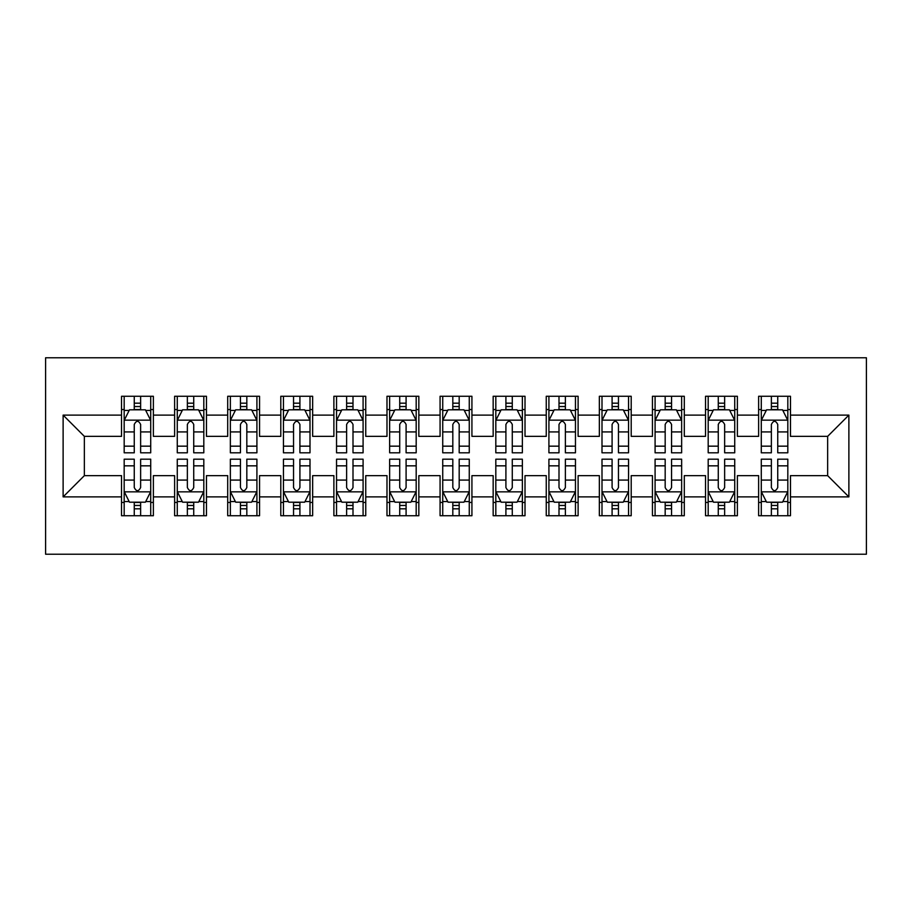 <?xml version="1.0" encoding="UTF-8"?>
<svg xmlns="http://www.w3.org/2000/svg" width="912" height="912" viewBox="0 0 912 912"><rect width="100%" height="100%" fill="white"/><g stroke="black" fill="none" stroke-linecap="round" stroke-linejoin="round"><path stroke-width="1.37" d="M45.6 554.222L866.4 554.222L866.4 357.778L45.6 357.778L45.6 554.222M63.122 496.88L63.122 415.12L121.524 415.12L121.524 436.358L84.36 436.358L84.36 475.642L63.122 496.88L121.524 496.88L121.524 515.725L153.376 515.725L153.376 496.88L174.614 496.88L174.614 515.725L206.465 515.725L206.465 496.88L227.704 496.88L227.704 515.725L259.555 515.725L259.555 496.88L280.793 496.88L280.793 515.725L312.656 515.725L312.656 496.88L333.883 496.88L333.883 515.725L365.746 515.725L365.746 496.88L386.984 496.88L386.984 515.725L418.836 515.725L418.836 496.88L440.074 496.88L440.074 515.725L471.926 515.725L471.926 496.88L493.164 496.88L493.164 515.725L525.016 515.725L525.016 496.88L546.254 496.88L546.254 515.725L578.117 515.725L578.117 496.88L599.344 496.88L599.344 515.725L631.207 515.725L631.207 496.88L652.445 496.88L652.445 515.725L684.296 515.725L684.296 496.88L705.535 496.88L705.535 515.725L737.386 515.725L737.386 496.88L758.624 496.88L758.624 515.725L790.476 515.725L790.476 475.642L827.64 475.642L827.64 436.358L790.476 436.358L790.476 415.12L848.878 415.12L848.878 496.88L790.476 496.88M790.476 415.12L790.476 396.275L758.624 396.275L758.624 415.12L737.386 415.12L737.386 396.275L705.535 396.275L705.535 415.12L684.296 415.12L684.296 396.275L652.445 396.275L652.445 415.12L631.207 415.12L631.207 396.275L599.344 396.275L599.344 415.12L578.117 415.12L578.117 396.275L546.254 396.275L546.254 415.12L525.016 415.12L525.016 396.275L493.164 396.275L493.164 415.12L471.926 415.12L471.926 396.275L440.074 396.275L440.074 415.12L418.836 415.12L418.836 396.275L386.984 396.275L386.984 415.12L365.746 415.12L365.746 396.275L333.883 396.275L333.883 415.12L312.656 415.12L312.656 396.275L280.793 396.275L280.793 415.12L259.555 415.12L259.555 396.275L227.704 396.275L227.704 415.12L206.465 415.12L206.465 396.275L174.614 396.275L174.614 415.12L153.376 415.12L153.376 396.275L121.524 396.275L121.524 415.12M737.386 496.88L737.386 475.642L758.624 475.642L758.624 496.88M848.878 415.12L827.64 436.358M684.296 496.88L684.296 475.642L705.535 475.642L705.535 496.88M758.624 415.12L758.624 436.358L737.386 436.358L737.386 415.12M631.207 496.88L631.207 475.642L652.445 475.642L652.445 496.88M705.535 415.12L705.535 436.358L684.296 436.358L684.296 415.12M578.117 496.88L578.117 475.642L599.344 475.642L599.344 496.88M652.445 415.12L652.445 436.358L631.207 436.358L631.207 415.12M525.016 496.88L525.016 475.642L546.254 475.642L546.254 496.88M599.344 415.12L599.344 436.358L578.117 436.358L578.117 415.12M471.926 496.88L471.926 475.642L493.164 475.642L493.164 496.88M546.254 415.12L546.254 436.358L525.016 436.358L525.016 415.12M418.836 496.88L418.836 475.642L440.074 475.642L440.074 496.88M493.164 415.12L493.164 436.358L471.926 436.358L471.926 415.12M365.746 496.88L365.746 475.642L386.984 475.642L386.984 496.88M440.074 415.12L440.074 436.358L418.836 436.358L418.836 415.12M312.656 496.88L312.656 475.642L333.883 475.642L333.883 496.88M386.984 415.12L386.984 436.358L365.746 436.358L365.746 415.12M259.555 496.88L259.555 475.642L280.793 475.642L280.793 496.88M333.883 415.12L333.883 436.358L312.656 436.358L312.656 415.12M206.465 496.88L206.465 475.642L227.704 475.642L227.704 496.88M280.793 415.12L280.793 436.358L259.555 436.358L259.555 415.12M153.376 496.88L153.376 475.642L174.614 475.642L174.614 496.88M227.704 415.12L227.704 436.358L206.465 436.358L206.465 415.12M84.36 475.642L121.524 475.642L121.524 496.88M174.614 415.12L174.614 436.358L153.376 436.358L153.376 415.12M758.624 409.545L761.281 409.545M787.82 409.545L790.476 409.545M705.535 409.545L708.191 409.545M734.73 409.545L737.386 409.545M652.445 409.545L655.09 409.545M681.64 409.545L684.296 409.545M599.344 409.545L602 409.545M628.55 409.545L631.207 409.545M546.254 409.545L548.91 409.545M575.461 409.545L578.117 409.545M493.164 409.545L495.82 409.545M522.359 409.545L525.016 409.545M440.074 409.545L442.73 409.545M469.27 409.545L471.926 409.545M386.984 409.545L389.641 409.545M416.18 409.545L418.836 409.545M333.883 409.545L336.539 409.545M363.09 409.545L365.746 409.545M280.793 409.545L283.45 409.545M310 409.545L312.656 409.545M227.704 409.545L230.36 409.545M256.91 409.545L259.555 409.545M174.614 409.545L177.27 409.545M203.809 409.545L206.465 409.545M121.524 409.545L124.18 409.545M150.719 409.545L153.376 409.545M121.524 502.455L124.18 502.455M150.719 502.455L153.376 502.455M174.614 502.455L177.27 502.455M203.809 502.455L206.465 502.455M227.704 502.455L230.36 502.455M256.91 502.455L259.555 502.455M280.793 502.455L283.45 502.455M310 502.455L312.656 502.455M333.883 502.455L336.539 502.455M363.09 502.455L365.746 502.455M386.984 502.455L389.641 502.455M416.18 502.455L418.836 502.455M440.074 502.455L442.73 502.455M469.27 502.455L471.926 502.455M493.164 502.455L495.82 502.455M522.359 502.455L525.016 502.455M546.254 502.455L548.91 502.455M575.461 502.455L578.117 502.455M599.344 502.455L602 502.455M628.55 502.455L631.207 502.455M652.445 502.455L655.09 502.455M681.64 502.455L684.296 502.455M705.535 502.455L708.191 502.455M734.73 502.455L737.386 502.455M758.624 502.455L761.281 502.455M787.82 502.455L790.476 502.455M63.122 415.12L84.36 436.358M827.64 475.642L848.878 496.88M140.63 403.172L134.258 403.172M150.719 446.162L140.63 446.162L140.63 452.819L150.719 452.819L150.719 420.432L145.407 409.807L129.481 409.807L124.18 420.432L124.18 452.819L134.258 452.819L134.258 446.162L124.18 446.162M124.18 420.432L124.18 396.275M150.719 420.432L150.719 396.275M134.258 409.807L134.258 396.275M140.63 396.275L140.63 409.807M140.63 446.162L140.63 424.411C138.51 420.318 136.39 420.318 134.258 424.411L134.258 446.162M140.63 409.545L134.258 409.545M134.258 508.828L140.63 508.828M124.18 465.838L134.258 465.838L134.258 459.181L124.18 459.181L124.18 491.568L129.481 502.193L145.407 502.193L150.719 491.568L150.719 459.181L140.63 459.181L140.63 465.838L150.719 465.838M150.719 491.568L150.719 515.725M124.18 491.568L124.18 515.725M140.63 502.193L140.63 515.725M134.258 515.725L134.258 502.193M134.258 465.838L134.258 487.589C136.39 491.682 138.51 491.682 140.63 487.589L140.63 465.838M134.258 502.455L140.63 502.455M193.732 403.172L187.359 403.172M203.809 446.162L193.732 446.162L193.732 452.819L203.809 452.819L203.809 420.432L198.508 409.807L182.582 409.807L177.27 420.432L177.27 452.819L187.359 452.819L187.359 446.162L177.27 446.162M177.27 420.432L177.27 396.275M203.809 420.432L203.809 396.275M187.359 409.807L187.359 396.275M193.732 396.275L193.732 409.807M193.732 446.162L193.732 424.411C191.6 420.318 189.479 420.318 187.359 424.411L187.359 446.162M193.732 409.545L187.359 409.545M246.821 403.172L240.449 403.172M256.91 446.162L246.821 446.162L246.821 452.819L256.91 452.819L256.91 420.432L251.598 409.807L235.672 409.807L230.36 420.432L230.36 452.819L240.449 452.819L240.449 446.162L230.36 446.162M230.36 420.432L230.36 396.275M256.91 420.432L256.91 396.275M240.449 409.807L240.449 396.275M246.821 396.275L246.821 409.807M246.821 446.162L246.821 424.411C244.701 420.318 242.569 420.318 240.449 424.411L240.449 446.162M246.821 409.545L240.449 409.545M187.359 508.828L193.732 508.828M177.27 465.838L187.359 465.838L187.359 459.181L177.27 459.181L177.27 491.568L182.582 502.193L198.508 502.193L203.809 491.568L203.809 459.181L193.732 459.181L193.732 465.838L203.809 465.838M203.809 491.568L203.809 515.725M177.27 491.568L177.27 515.725M193.732 502.193L193.732 515.725M187.359 515.725L187.359 502.193M187.359 465.838L187.359 487.589C189.479 491.682 191.6 491.682 193.732 487.589L193.732 465.838M187.359 502.455L193.732 502.455M240.449 508.828L246.821 508.828M230.36 465.838L240.449 465.838L240.449 459.181L230.36 459.181L230.36 491.568L235.672 502.193L251.598 502.193L256.91 491.568L256.91 459.181L246.821 459.181L246.821 465.838L256.91 465.838M256.91 491.568L256.91 515.725M230.36 491.568L230.36 515.725M246.821 502.193L246.821 515.725M240.449 515.725L240.449 502.193M240.449 465.838L240.449 487.589C242.569 491.682 244.69 491.682 246.821 487.589L246.821 465.838M240.449 502.455L246.821 502.455M299.911 403.172L293.539 403.172M310 446.162L299.911 446.162L299.911 452.819L310 452.819L310 420.432L304.688 409.807L288.762 409.807L283.45 420.432L283.45 452.819L293.539 452.819L293.539 446.162L283.45 446.162M283.45 420.432L283.45 396.275M310 420.432L310 396.275M293.539 409.807L293.539 396.275M299.911 396.275L299.911 409.807M299.911 446.162L299.911 424.411C297.791 420.318 295.67 420.318 293.539 424.411L293.539 446.162M299.911 409.545L293.539 409.545M353.001 403.172L346.628 403.172M363.09 446.162L353.001 446.162L353.001 452.819L363.09 452.819L363.09 420.432L357.778 409.807L341.852 409.807L336.539 420.432L336.539 452.819L346.628 452.819L346.628 446.162L336.539 446.162M336.539 420.432L336.539 396.275M363.09 420.432L363.09 396.275M346.628 409.807L346.628 396.275M353.001 396.275L353.001 409.807M353.001 446.162L353.001 424.411C350.881 420.318 348.76 420.318 346.628 424.411L346.628 446.162M353.001 409.545L346.628 409.545M293.539 508.828L299.911 508.828M283.45 465.838L293.539 465.838L293.539 459.181L283.45 459.181L283.45 491.568L288.762 502.193L304.688 502.193L310 491.568L310 459.181L299.911 459.181L299.911 465.838L310 465.838M310 491.568L310 515.725M283.45 491.568L283.45 515.725M299.911 502.193L299.911 515.725M293.539 515.725L293.539 502.193M293.539 465.838L293.539 487.589C295.659 491.682 297.779 491.682 299.911 487.589L299.911 465.838M293.539 502.455L299.911 502.455M346.628 508.828L353.001 508.828M336.539 465.838L346.628 465.838L346.628 459.181L336.539 459.181L336.539 491.568L341.852 502.193L357.778 502.193L363.09 491.568L363.09 459.181L353.001 459.181L353.001 465.838L363.09 465.838M363.09 491.568L363.09 515.725M336.539 491.568L336.539 515.725M353.001 502.193L353.001 515.725M346.628 515.725L346.628 502.193M346.628 465.838L346.628 487.589C348.749 491.682 350.881 491.682 353.001 487.589L353.001 465.838M346.628 502.455L353.001 502.455M406.091 403.172L399.718 403.172M416.18 446.162L406.091 446.162L406.091 452.819L416.18 452.819L416.18 420.432L410.867 409.807L394.942 409.807L389.641 420.432L389.641 452.819L399.718 452.819L399.718 446.162L389.641 446.162M389.641 420.432L389.641 396.275M416.18 420.432L416.18 396.275M399.718 409.807L399.718 396.275M406.091 396.275L406.091 409.807M406.091 446.162L406.091 424.411C403.97 420.318 401.85 420.318 399.718 424.411L399.718 446.162M406.091 409.545L399.718 409.545M399.718 508.828L406.091 508.828M389.641 465.838L399.718 465.838L399.718 459.181L389.641 459.181L389.641 491.568L394.942 502.193L410.867 502.193L416.18 491.568L416.18 459.181L406.091 459.181L406.091 465.838L416.18 465.838M416.18 491.568L416.18 515.725M389.641 491.568L389.641 515.725M406.091 502.193L406.091 515.725M399.718 515.725L399.718 502.193M399.718 465.838L399.718 487.589C401.839 491.682 403.97 491.682 406.091 487.589L406.091 465.838M399.718 502.455L406.091 502.455M459.181 403.172L452.819 403.172M469.27 446.162L459.181 446.162L459.181 452.819L469.27 452.819L469.27 420.432L463.969 409.807L448.031 409.807L442.73 420.432L442.73 452.819L452.819 452.819L452.819 446.162L442.73 446.162M442.73 420.432L442.73 396.275M469.27 420.432L469.27 396.275M452.819 409.807L452.819 396.275M459.181 396.275L459.181 409.807M459.181 446.162L459.181 424.411C457.06 420.318 454.94 420.318 452.819 424.411L452.819 446.162M459.181 409.545L452.819 409.545M452.819 508.828L459.181 508.828M442.73 465.838L452.819 465.838L452.819 459.181L442.73 459.181L442.73 491.568L448.031 502.193L463.969 502.193L469.27 491.568L469.27 459.181L459.181 459.181L459.181 465.838L469.27 465.838M469.27 491.568L469.27 515.725M442.73 491.568L442.73 515.725M459.181 502.193L459.181 515.725M452.819 515.725L452.819 502.193M452.819 465.838L452.819 487.589C454.94 491.682 457.06 491.682 459.181 487.589L459.181 465.838M452.819 502.455L459.181 502.455M512.282 403.172L505.909 403.172M522.359 446.162L512.282 446.162L512.282 452.819L522.359 452.819L522.359 420.432L517.058 409.807L501.133 409.807L495.82 420.432L495.82 452.819L505.909 452.819L505.909 446.162L495.82 446.162M495.82 420.432L495.82 396.275M522.359 420.432L522.359 396.275M505.909 409.807L505.909 396.275M512.282 396.275L512.282 409.807M512.282 446.162L512.282 424.411C510.161 420.318 508.03 420.318 505.909 424.411L505.909 446.162M512.282 409.545L505.909 409.545M505.909 508.828L512.282 508.828M495.82 465.838L505.909 465.838L505.909 459.181L495.82 459.181L495.82 491.568L501.133 502.193L517.058 502.193L522.359 491.568L522.359 459.181L512.282 459.181L512.282 465.838L522.359 465.838M522.359 491.568L522.359 515.725M495.82 491.568L495.82 515.725M512.282 502.193L512.282 515.725M505.909 515.725L505.909 502.193M505.909 465.838L505.909 487.589C508.03 491.682 510.15 491.682 512.282 487.589L512.282 465.838M505.909 502.455L512.282 502.455M565.372 403.172L558.999 403.172M575.461 446.162L565.372 446.162L565.372 452.819L575.461 452.819L575.461 420.432L570.148 409.807L554.222 409.807L548.91 420.432L548.91 452.819L558.999 452.819L558.999 446.162L548.91 446.162M548.91 420.432L548.91 396.275M575.461 420.432L575.461 396.275M558.999 409.807L558.999 396.275M565.372 396.275L565.372 409.807M565.372 446.162L565.372 424.411C563.251 420.318 561.119 420.318 558.999 424.411L558.999 446.162M565.372 409.545L558.999 409.545M558.999 508.828L565.372 508.828M548.91 465.838L558.999 465.838L558.999 459.181L548.91 459.181L548.91 491.568L554.222 502.193L570.148 502.193L575.461 491.568L575.461 459.181L565.372 459.181L565.372 465.838L575.461 465.838M575.461 491.568L575.461 515.725M548.91 491.568L548.91 515.725M565.372 502.193L565.372 515.725M558.999 515.725L558.999 502.193M558.999 465.838L558.999 487.589C561.119 491.682 563.24 491.682 565.372 487.589L565.372 465.838M558.999 502.455L565.372 502.455M618.461 403.172L612.089 403.172M628.55 446.162L618.461 446.162L618.461 452.819L628.55 452.819L628.55 420.432L623.238 409.807L607.312 409.807L602 420.432L602 452.819L612.089 452.819L612.089 446.162L602 446.162M602 420.432L602 396.275M628.55 420.432L628.55 396.275M612.089 409.807L612.089 396.275M618.461 396.275L618.461 409.807M618.461 446.162L618.461 424.411C616.341 420.318 614.221 420.318 612.089 424.411L612.089 446.162M618.461 409.545L612.089 409.545M612.089 508.828L618.461 508.828M602 465.838L612.089 465.838L612.089 459.181L602 459.181L602 491.568L607.312 502.193L623.238 502.193L628.55 491.568L628.55 459.181L618.461 459.181L618.461 465.838L628.55 465.838M628.55 491.568L628.55 515.725M602 491.568L602 515.725M618.461 502.193L618.461 515.725M612.089 515.725L612.089 502.193M612.089 465.838L612.089 487.589C614.209 491.682 616.33 491.682 618.461 487.589L618.461 465.838M612.089 502.455L618.461 502.455M671.551 403.172L665.179 403.172M681.64 446.162L671.551 446.162L671.551 452.819L681.64 452.819L681.64 420.432L676.328 409.807L660.402 409.807L655.09 420.432L655.09 452.819L665.179 452.819L665.179 446.162L655.09 446.162M655.09 420.432L655.09 396.275M681.64 420.432L681.64 396.275M665.179 409.807L665.179 396.275M671.551 396.275L671.551 409.807M671.551 446.162L671.551 424.411C669.431 420.318 667.31 420.318 665.179 424.411L665.179 446.162M671.551 409.545L665.179 409.545M665.179 508.828L671.551 508.828M655.09 465.838L665.179 465.838L665.179 459.181L655.09 459.181L655.09 491.568L660.402 502.193L676.328 502.193L681.64 491.568L681.64 459.181L671.551 459.181L671.551 465.838L681.64 465.838M681.64 491.568L681.64 515.725M655.09 491.568L655.09 515.725M671.551 502.193L671.551 515.725M665.179 515.725L665.179 502.193M665.179 465.838L665.179 487.589C667.299 491.682 669.431 491.682 671.551 487.589L671.551 465.838M665.179 502.455L671.551 502.455M724.641 403.172L718.268 403.172M734.73 446.162L724.641 446.162L724.641 452.819L734.73 452.819L734.73 420.432L729.418 409.807L713.492 409.807L708.191 420.432L708.191 452.819L718.268 452.819L718.268 446.162L708.191 446.162M708.191 420.432L708.191 396.275M734.73 420.432L734.73 396.275M718.268 409.807L718.268 396.275M724.641 396.275L724.641 409.807M724.641 446.162L724.641 424.411C722.521 420.318 720.4 420.318 718.268 424.411L718.268 446.162M724.641 409.545L718.268 409.545M718.268 508.828L724.641 508.828M708.191 465.838L718.268 465.838L718.268 459.181L708.191 459.181L708.191 491.568L713.492 502.193L729.418 502.193L734.73 491.568L734.73 459.181L724.641 459.181L724.641 465.838L734.73 465.838M734.73 491.568L734.73 515.725M708.191 491.568L708.191 515.725M724.641 502.193L724.641 515.725M718.268 515.725L718.268 502.193M718.268 465.838L718.268 487.589C720.4 491.682 722.521 491.682 724.641 487.589L724.641 465.838M718.268 502.455L724.641 502.455M777.742 403.172L771.37 403.172M787.82 446.162L777.742 446.162L777.742 452.819L787.82 452.819L787.82 420.432L782.519 409.807L766.593 409.807L761.281 420.432L761.281 452.819L771.37 452.819L771.37 446.162L761.281 446.162M761.281 420.432L761.281 396.275M787.82 420.432L787.82 396.275M771.37 409.807L771.37 396.275M777.742 396.275L777.742 409.807M777.742 446.162L777.742 424.411C775.61 420.318 773.49 420.318 771.37 424.411L771.37 446.162M777.742 409.545L771.37 409.545M771.37 508.828L777.742 508.828M761.281 465.838L771.37 465.838L771.37 459.181L761.281 459.181L761.281 491.568L766.593 502.193L782.519 502.193L787.82 491.568L787.82 459.181L777.742 459.181L777.742 465.838L787.82 465.838M787.82 491.568L787.82 515.725M761.281 491.568L761.281 515.725M777.742 502.193L777.742 515.725M771.37 515.725L771.37 502.193M771.37 465.838L771.37 487.589C773.49 491.682 775.61 491.682 777.742 487.589L777.742 465.838M771.37 502.455L777.742 502.455M150.594 420.158L124.306 420.158M124.18 410.446L129.162 410.446M145.726 410.446L150.719 410.446M134.258 431.923L124.18 431.923M150.719 431.923L140.63 431.923M140.63 406.547L134.258 406.547M124.306 491.842L150.594 491.842M150.719 501.554L145.726 501.554M129.162 501.554L124.18 501.554M140.63 480.077L150.719 480.077M124.18 480.077L134.258 480.077M134.258 505.453L140.63 505.453M203.684 420.158L177.395 420.158M177.27 410.446L182.263 410.446M198.827 410.446L203.809 410.446M187.359 431.923L177.27 431.923M203.809 431.923L193.732 431.923M193.732 406.547L187.359 406.547M256.774 420.158L230.497 420.158M230.36 410.446L235.353 410.446M251.917 410.446L256.91 410.446M240.449 431.923L230.36 431.923M256.91 431.923L246.821 431.923M246.821 406.547L240.449 406.547M177.395 491.842L203.684 491.842M203.809 501.554L198.827 501.554M182.263 501.554L177.27 501.554M193.732 480.077L203.809 480.077M177.27 480.077L187.359 480.077M187.359 505.453L193.732 505.453M230.497 491.842L256.774 491.842M256.91 501.554L251.917 501.554M235.353 501.554L230.36 501.554M246.821 480.077L256.91 480.077M230.36 480.077L240.449 480.077M240.449 505.453L246.821 505.453M309.863 420.158L283.586 420.158M283.45 410.446L288.443 410.446M305.007 410.446L310 410.446M293.539 431.923L283.45 431.923M310 431.923L299.911 431.923M299.911 406.547L293.539 406.547M362.953 420.158L336.676 420.158M336.539 410.446L341.533 410.446M358.097 410.446L363.09 410.446M346.628 431.923L336.539 431.923M363.09 431.923L353.001 431.923M353.001 406.547L346.628 406.547M283.586 491.842L309.863 491.842M310 501.554L305.007 501.554M288.443 501.554L283.45 501.554M299.911 480.077L310 480.077M283.45 480.077L293.539 480.077M293.539 505.453L299.911 505.453M336.676 491.842L362.953 491.842M363.09 501.554L358.097 501.554M341.533 501.554L336.539 501.554M353.001 480.077L363.09 480.077M336.539 480.077L346.628 480.077M346.628 505.453L353.001 505.453M416.043 420.158L389.766 420.158M389.641 410.446L394.622 410.446M411.187 410.446L416.18 410.446M399.718 431.923L389.641 431.923M416.18 431.923L406.091 431.923M406.091 406.547L399.718 406.547M389.766 491.842L416.043 491.842M416.18 501.554L411.187 501.554M394.622 501.554L389.641 501.554M406.091 480.077L416.18 480.077M389.641 480.077L399.718 480.077M399.718 505.453L406.091 505.453M469.144 420.158L442.856 420.158M442.73 410.446L447.712 410.446M464.288 410.446L469.27 410.446M452.819 431.923L442.73 431.923M469.27 431.923L459.181 431.923M459.181 406.547L452.819 406.547M442.856 491.842L469.144 491.842M469.27 501.554L464.288 501.554M447.712 501.554L442.73 501.554M459.181 480.077L469.27 480.077M442.73 480.077L452.819 480.077M452.819 505.453L459.181 505.453M522.234 420.158L495.957 420.158M495.82 410.446L500.813 410.446M517.378 410.446L522.359 410.446M505.909 431.923L495.82 431.923M522.359 431.923L512.282 431.923M512.282 406.547L505.909 406.547M495.957 491.842L522.234 491.842M522.359 501.554L517.378 501.554M500.813 501.554L495.82 501.554M512.282 480.077L522.359 480.077M495.82 480.077L505.909 480.077M505.909 505.453L512.282 505.453M575.324 420.158L549.047 420.158M548.91 410.446L553.903 410.446M570.467 410.446L575.461 410.446M558.999 431.923L548.91 431.923M575.461 431.923L565.372 431.923M565.372 406.547L558.999 406.547M549.047 491.842L575.324 491.842M575.461 501.554L570.467 501.554M553.903 501.554L548.91 501.554M565.372 480.077L575.461 480.077M548.91 480.077L558.999 480.077M558.999 505.453L565.372 505.453M628.414 420.158L602.137 420.158M602 410.446L606.993 410.446M623.557 410.446L628.55 410.446M612.089 431.923L602 431.923M628.55 431.923L618.461 431.923M618.461 406.547L612.089 406.547M602.137 491.842L628.414 491.842M628.55 501.554L623.557 501.554M606.993 501.554L602 501.554M618.461 480.077L628.55 480.077M602 480.077L612.089 480.077M612.089 505.453L618.461 505.453M681.503 420.158L655.226 420.158M655.09 410.446L660.083 410.446M676.647 410.446L681.64 410.446M665.179 431.923L655.09 431.923M681.64 431.923L671.551 431.923M671.551 406.547L665.179 406.547M655.226 491.842L681.503 491.842M681.64 501.554L676.647 501.554M660.083 501.554L655.09 501.554M671.551 480.077L681.64 480.077M655.09 480.077L665.179 480.077M665.179 505.453L671.551 505.453M734.605 420.158L708.316 420.158M708.191 410.446L713.173 410.446M729.737 410.446L734.73 410.446M718.268 431.923L708.191 431.923M734.73 431.923L724.641 431.923M724.641 406.547L718.268 406.547M708.316 491.842L734.605 491.842M734.73 501.554L729.737 501.554M713.173 501.554L708.191 501.554M724.641 480.077L734.73 480.077M708.191 480.077L718.268 480.077M718.268 505.453L724.641 505.453M787.694 420.158L761.406 420.158M761.281 410.446L766.274 410.446M782.838 410.446L787.82 410.446M771.37 431.923L761.281 431.923M787.82 431.923L777.742 431.923M777.742 406.547L771.37 406.547M761.406 491.842L787.694 491.842M787.82 501.554L782.838 501.554M766.274 501.554L761.281 501.554M777.742 480.077L787.82 480.077M761.281 480.077L771.37 480.077M771.37 505.453L777.742 505.453"/></g></svg>
